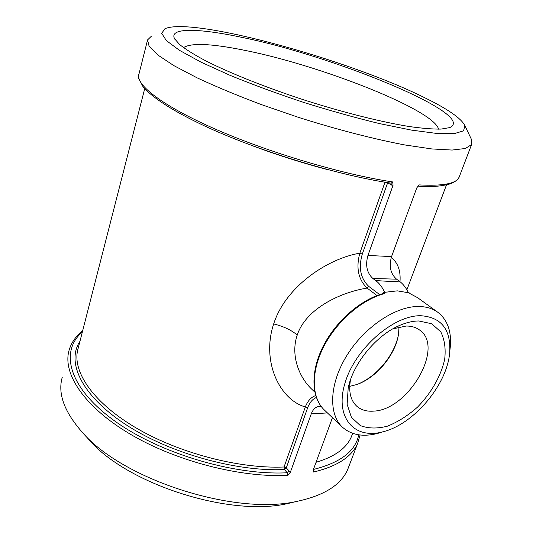 <?xml version="1.0" encoding="UTF-8"?>
<svg xmlns="http://www.w3.org/2000/svg" width="533" height="533" viewBox="0 0 533 533"><rect width="100%" height="100%" fill="white"/><g stroke="black" fill="none" stroke-linecap="round" stroke-linejoin="round"><path stroke-width="0.8" d="M379.676 294.596L368.783 286.414C360.515 278.439 358.349 267.659 362.3 254.074L359.835 253.168C327.848 258.552 285.701 286.234 273.676 323.937C261.15 361.607 279.878 399.803 305.329 406.952L284.049 466.995C238.904 468.993 177.496 452.764 134.569 427.013C91.549 401.222 71.582 370.029 78.091 348.595L144.69 88.744M417.839 186.117L419.045 184.898L416.766 187.896L391.555 256.586C388.81 266.154 390.462 273.676 396.519 279.165L399.23 281.118C393.947 281.597 386.045 281.384 375.545 280.471C378.95 282.923 381.881 286.621 384.353 291.571L382.634 293.676M62.261 377.271C57.597 393.314 64.127 411.489 81.849 431.797C121.95 479.414 234.753 515.844 297.134 501.333C324.224 495.497 341.08 484.87 347.703 469.466L348.888 466.348M332.432 417.679L313.291 469.826L313.531 472.038L313.337 469.713M290.185 472.751L289.266 471.092L287.32 472.764L287.933 475.323L290.185 472.751L311.252 413.881C313.111 409.051 315.922 406.559 319.707 406.399L321.286 406.592M387.424 182.599L391.449 185.051L393.048 185.291L392.754 181.946L391.109 183.172C337.462 175.237 256.999 150.572 203.499 125.442C173.432 111.197 153.317 98.372 143.157 86.979L138.707 78.464L138.64 75.333L147.374 40.695M393.048 185.291L367.943 255.454C365.212 265.207 366.844 272.883 372.853 278.479L375.545 280.471M151.279 36.317L147.581 39.895L149.12 46.338L157.815 54.999L173.905 65.646L197.13 77.858C215.912 86.612 237.218 95.487 261.057 104.481L298.347 117.32C336.689 129.472 374.013 139.113 404.853 144.956L431.77 148.934L452.124 150.053L465.396 148.494L471.585 144.55L471.618 139.779L471.019 138.533M391.449 185.051L391.082 183.172M79.95 341.34C66.292 361.767 80.996 394.92 124.622 423.828C168.082 452.717 235.526 471.858 284.349 469.553L284.049 466.995L286.288 467.894L284.349 469.553L287.32 472.764C233.267 475.676 156.982 452.49 112.556 419.418C67.851 386.345 60.036 350.921 82.342 331.999M368.783 286.414L367.104 288.087L376.998 295.549M384.993 182.206L359.835 253.168C355.864 267.799 358.289 279.439 367.104 288.087C340.414 292.304 305.882 308.687 297.241 335.03C290.498 354.558 298.48 376.911 312.151 389.583L314.796 392.088M289.266 471.092L286.288 467.894L307.634 407.852L305.329 406.952C307.688 400.903 311.145 397.112 315.696 395.573M410.397 293.83L408.105 291.997C405.613 287.147 402.655 283.523 399.23 281.118M399.99 281.684C400.816 270.804 397.904 262.722 391.269 257.432M384.353 291.571L384.533 292.344L397.312 290.858L408.571 292.77M382.98 431.777L377.517 433.462C362.986 437.14 351.28 435.035 342.406 427.146L324.404 410.05C311.159 397.511 310.313 371.834 323.051 346.517C335.79 321.179 360.854 299.353 383.707 293.383L384.713 293.543L384.533 292.344M342.406 427.146C328.148 413.921 329.407 383.36 347.11 355.091C364.705 326.796 395.733 306.155 418.685 306.482C426.2 306.575 432.556 308.487 437.74 312.218C447.134 319.48 451.364 330.593 450.438 345.551L449.792 351.234M183.492 47.617C191.034 42.78 210.808 43.553 242.808 49.949C318.294 64.513 433.829 109.525 438.586 129.173M240.383 37.063C198.642 28.229 168.681 27.443 174.584 38.756L179.788 44.685C185.704 49.362 194.212 54.679 205.318 60.635C229.536 72.948 265.554 87.365 304.416 100.051C343.392 112.503 381.621 122.07 409.417 126.554C422.416 128.386 432.976 129.226 441.097 129.086L449.685 127.614C478.494 114.828 332.192 55.312 240.383 37.063M424.874 97.812C349.375 60.016 192.959 16.483 164.937 28.709L161.699 33.339L166.376 40.601L179.474 50.329L200.954 62.114L229.983 75.313C252.622 84.56 277.087 93.561 303.384 102.316C329.887 110.617 355.231 117.7 379.403 123.576L411.483 130.112L436.827 133.45L454.309 133.603L463.57 130.838L464.863 125.581C461.232 118.353 447.9 109.098 424.874 97.812M392.774 328.888L406.179 326.036C411.549 326.009 416.06 327.369 419.704 330.107C444.915 347.163 408.371 410.024 373.606 411.123C366.711 411.663 361.061 409.99 356.657 406.113C350.527 400.31 348.469 391.562 350.481 379.869M418.725 320.966C412.975 321.019 406.846 322.405 400.336 325.13C376.831 334.597 353.152 363.153 348.189 387.997L347.13 404.347L351.4 417.299L360.335 425.6C368.25 428.599 377.304 428.785 387.498 426.153C397.885 421.983 407.892 415.64 417.519 407.119C431.157 393.194 440.991 376.012 444.662 359.462C445.928 348.749 444.629 339.541 440.771 331.839L431.697 323.744L418.725 320.966M349.715 386.365L356.644 384.573C376.331 377.957 395.673 354.645 398.531 334.078L399.01 326.929M420.757 315.723C440.924 317.148 450.605 328.948 449.799 351.107C448.186 383.46 414.354 424.248 382.861 431.81C354.332 439.752 334.497 417.619 344.944 383.24C354.905 348.875 393.261 315.163 420.757 315.723M88.105 438.732L88.831 439.532C126.241 483.777 229.297 517.063 287.334 503.645L296.768 501.42M398.251 335.71C394.2 355.298 376.698 376.391 358.196 383.993M251.19 145.276C276.361 154.723 301.911 162.851 327.835 169.674M459.566 176.07L459.033 177.462C455.968 183.692 442.637 186.17 419.045 184.898M313.531 472.038C337.142 466.388 351.853 456.814 357.67 443.323L360.095 434.988M311.252 413.881L327.429 412.922M82.655 330.766C75.906 336.096 71.389 342.552 69.123 350.121C62.274 372.933 83.441 406.179 129.272 433.576C174.997 460.945 240.363 477.894 287.933 475.323M392.754 181.946C343.065 174.531 269.851 152.911 216.291 129.519C162.585 106.094 135.036 84.547 138.933 74.074M391.555 256.586L367.943 255.454M387.698 182.646L362.3 254.074M352.666 433.336L351.34 436.853C346.47 448.246 334.711 456.721 316.062 462.291M358.749 434.815C355.458 451.218 340.354 462.757 313.437 469.446M307.634 407.852C309.586 402.575 312.491 399.124 316.336 397.498M324.404 410.05C311.545 397.984 310.659 372.354 323.624 346.843C336.55 321.346 361.927 299.399 384.713 293.543M410.643 293.963L417.605 297.68L437.74 312.218M396.519 279.165L372.853 278.479M273.676 323.937C283.389 326.309 291.245 330.007 297.241 335.03M417.825 186.137C430.551 187.223 441.657 186.377 451.138 183.599C460.805 178.515 457.68 178.522 459.033 177.462L471.585 144.55M347.703 469.466L357.67 443.323M406.892 289.752L446.474 184.938M410.39 293.823L417.605 297.68M174.971 39.429L174.584 38.756M350.048 381.162L348.189 387.997M393.96 328.221L400.336 325.13M449.799 351.107L450.438 345.551M382.861 431.81L377.517 433.462M287.334 503.645L297.134 501.333M88.831 439.532L81.849 431.797M464.863 125.581L471.618 139.779"/></g></svg>
